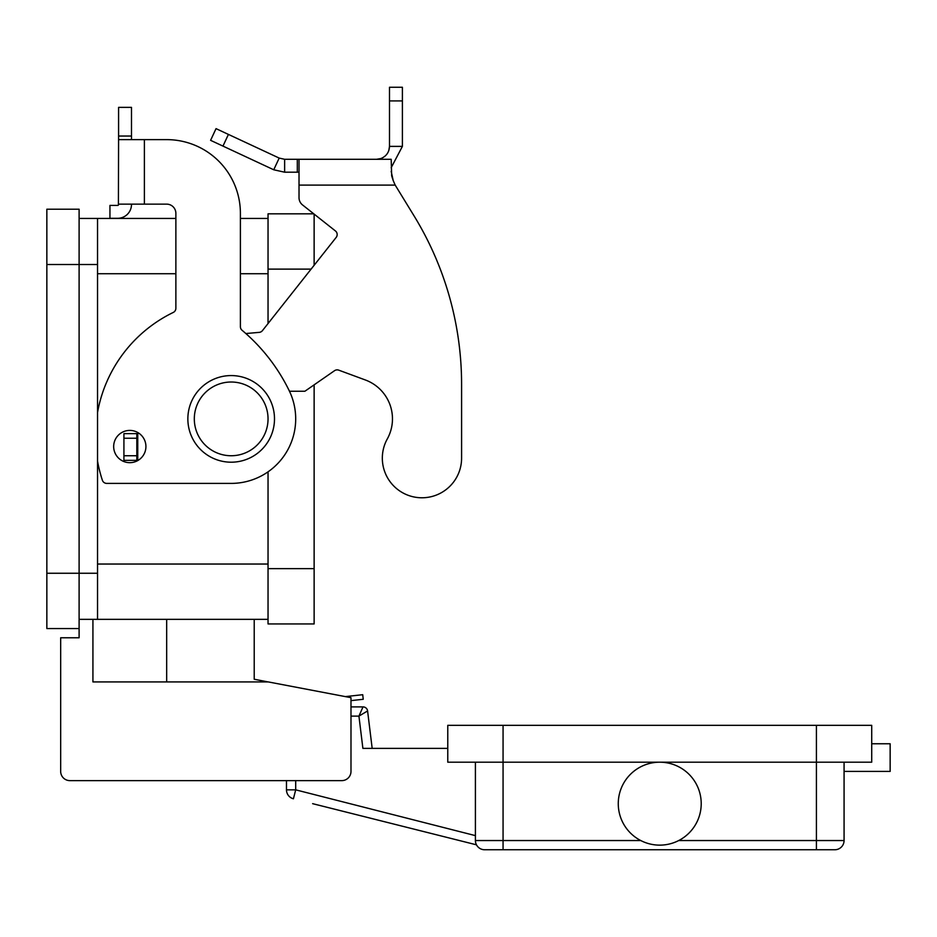 <?xml version="1.0" encoding="UTF-8"?>
<svg xmlns="http://www.w3.org/2000/svg" width="937" height="937" viewBox="0 0 937 937"><rect width="100%" height="100%" fill="white"/><g stroke="black" fill="none" stroke-linecap="round" stroke-linejoin="round"><path stroke-width="1.41" d="M363.006 706.896L358.93 716.114L367.585 710.949A4.603 4.603 0 0 0 363.006 706.896A4.603 4.603 0 0 1 367.585 710.949A4.603 4.603 0 0 0 363.006 706.896L350.988 706.896L350.988 700.618L363.228 699.283L362.724 694.704L345.343 696.601M484.628 849.754A9.218 9.218 0 0 1 478.116 847.048A9.218 9.218 0 0 0 484.628 849.754L834.855 849.754A9.218 9.218 0 0 0 841.367 847.048A9.218 9.218 0 0 1 834.855 849.754A9.218 9.218 0 0 0 841.367 847.048A9.218 9.218 0 0 1 834.855 849.754M701.216 803.665A41.474 41.474 0 0 1 659.742 845.139A41.474 41.474 0 0 1 618.268 803.665A41.474 41.474 0 0 1 659.742 762.191A41.474 41.474 0 0 1 701.216 803.665M844.073 771.409L890.15 771.409L890.15 743.767L871.715 743.767M503.064 725.332L503.064 762.191L447.769 762.191L447.769 725.332L871.715 725.332L871.715 762.191L816.42 762.191L816.42 840.536L678.739 840.536M503.064 849.754L503.064 762.191L816.42 762.191L816.42 725.332M844.073 762.191L844.073 840.536A9.218 9.218 0 0 1 841.367 847.048A9.218 9.218 0 0 0 844.073 840.536A9.218 9.218 0 0 1 841.367 847.048M476.464 844.823L312.63 803.665M640.744 840.536L475.41 840.536A9.218 9.218 0 0 0 478.116 847.048A9.218 9.218 0 0 1 475.41 840.536L475.41 762.191M350.988 716.114L358.93 716.114L362.888 748.37L447.769 748.37M475.41 835.628L295.694 789.844L286.476 789.844L286.476 780.626L286.476 789.844A9.218 9.218 0 0 0 293.422 798.781L295.694 789.844L295.694 780.626M372.176 748.37L367.585 710.949M274.494 418.886A43.313 43.313 0 0 0 231.181 375.573A43.313 43.313 0 0 0 187.857 418.886A43.313 43.313 0 0 0 231.181 462.199A43.313 43.313 0 0 0 274.494 418.886M129.798 462.667A16.128 16.128 0 0 0 145.926 446.539A16.128 16.128 0 0 0 129.798 430.411A16.128 16.128 0 0 0 113.67 446.539A16.128 16.128 0 0 0 129.798 462.667M46.85 573.257L46.85 628.563L79.106 628.563L79.106 209.209L46.85 209.209L46.85 573.257L97.542 573.257L97.542 218.426L175.875 218.426M118.507 204.852A0.925 0.925 0 0 0 118.589 204.489L118.589 204.489A0.925 0.925 0 0 1 117.664 205.414A0.925 0.925 0 0 0 118.402 205.039L118.589 139.625L166.669 139.625A73.73 73.73 0 0 1 240.399 213.355L240.399 326.72A4.603 4.603 0 0 0 242.039 330.246A184.331 184.331 0 0 1 289.17 390.612A64.512 64.512 0 0 1 231.181 483.398L106.759 483.398A4.603 4.603 0 0 1 102.379 480.236A138.243 138.243 0 0 1 97.542 461.133M173.286 312.431A138.243 138.243 0 0 0 97.542 412.491A138.243 138.243 0 0 1 173.286 312.431A4.603 4.603 0 0 0 175.875 308.285L175.875 213.355A9.218 9.218 0 0 0 166.669 204.137L118.589 204.137M118.589 139.625L118.589 107.368L131.485 107.368L131.485 139.625M131.485 204.137L131.485 204.489A13.821 13.821 0 0 1 117.664 218.309L109.945 218.309L109.945 205.414L117.664 205.414M114.548 218.309L117.664 218.309A13.821 13.821 0 0 0 128.709 212.804M144.392 204.137L144.392 139.625L166.669 139.625A73.73 73.73 0 0 1 240.399 213.355M242.039 330.246A184.331 184.331 0 0 1 289.17 390.612A64.512 64.512 0 0 1 231.181 483.398M175.875 213.355A9.218 9.218 0 0 0 166.669 204.137M106.759 483.398A4.603 4.603 0 0 1 102.379 480.236M79.106 218.426L97.542 218.426M79.106 619.345L97.542 619.345L97.542 573.257M240.399 218.426L268.041 218.426M97.542 619.345L268.041 619.345M314.129 265.288L314.129 214.105L335.423 230.947A4.603 4.603 0 0 1 336.172 237.412A4.603 4.603 0 0 0 335.423 230.947L302.522 204.922A9.218 9.218 0 0 1 299.02 197.695A9.218 9.218 0 0 0 302.522 204.922L313.766 213.823L268.041 213.823L268.041 269.118L311.096 269.118M268.041 471.826L268.041 623.948L314.129 623.948L314.129 384.849M268.041 323.546L268.041 269.118M254.22 619.345L254.22 679.243L268.041 681.925L92.927 681.925L92.927 619.345M268.041 681.878L350.988 697.678L350.988 771.409A9.218 9.218 0 0 1 341.771 780.626L69.888 780.626A9.218 9.218 0 0 1 60.671 771.409L60.671 637.769L79.106 637.769L79.106 628.563M286.476 780.626L69.888 780.626M60.671 771.409L60.671 716.114M461.59 458.146A39.635 39.635 0 0 1 456.635 477.331A39.635 39.635 0 0 0 461.59 458.146L461.59 384.416L461.59 458.146M284.637 159.29L284.637 172.197L273.733 169.773L210.591 140.327L216.037 128.638L279.191 158.084L284.637 159.29L391.186 159.29L391.666 175.805M387.286 438.961A41.474 41.474 0 0 0 365.36 379.977A41.474 41.474 0 0 1 387.286 438.961A39.635 39.635 0 0 0 402.769 492.827A39.635 39.635 0 0 0 456.635 477.331A39.635 39.635 0 0 1 402.769 492.827A39.635 39.635 0 0 1 387.286 438.961M299.02 159.29L299.02 185.093L395.191 185.093L414.06 215.885L395.191 185.093L393.224 180.642L391.186 171.342M381.101 158.47L380.949 158.529C386.349 156.28 389.195 152.227 389.499 146.383L388.82 150.517M380.949 158.529L376.592 159.29L380.949 158.529L381.23 159.29M391.678 175.875L393.212 180.618M402.395 146.383L389.499 146.383L389.499 87.246L402.395 87.246L402.395 146.383L391.186 167.676M273.733 169.773L279.191 158.084M299.02 172.197L284.637 172.197M299.02 185.093L299.02 197.695M336.172 237.412L262.442 330.632A4.603 4.603 0 0 1 259.233 332.366L245.834 333.537M139.016 433.292L136.825 433.632L136.825 460.36L138.102 460.36M289.463 391.233L304.912 391.233L334.544 370.689A4.603 4.603 0 0 1 338.761 370.162L365.36 379.977M461.59 384.416A322.574 322.574 0 0 0 414.06 215.885A322.574 322.574 0 0 1 461.59 384.416M136.825 433.632L123.918 433.632L123.918 460.36L136.825 460.36M844.073 840.536L816.42 840.536L816.42 849.754M166.669 681.925L166.669 619.345M194.31 418.886A36.871 36.871 0 0 0 231.181 455.745A36.871 36.871 0 0 0 268.041 418.886A36.871 36.871 0 0 0 231.181 382.015A36.871 36.871 0 0 0 194.31 418.886M46.85 264.515L97.542 264.515M118.589 136.041L131.485 136.041M97.542 564.039L268.041 564.039M97.542 273.721L175.875 273.721M240.399 273.721L268.041 273.721M268.041 568.654L314.129 568.654M297.31 159.29L297.31 172.197M389.499 100.915L402.395 100.915M137.751 433.632L137.751 460.36M136.825 438.235L123.918 438.235M136.825 455.745L123.918 455.745M228.417 134.413L222.971 146.102"/></g></svg>
